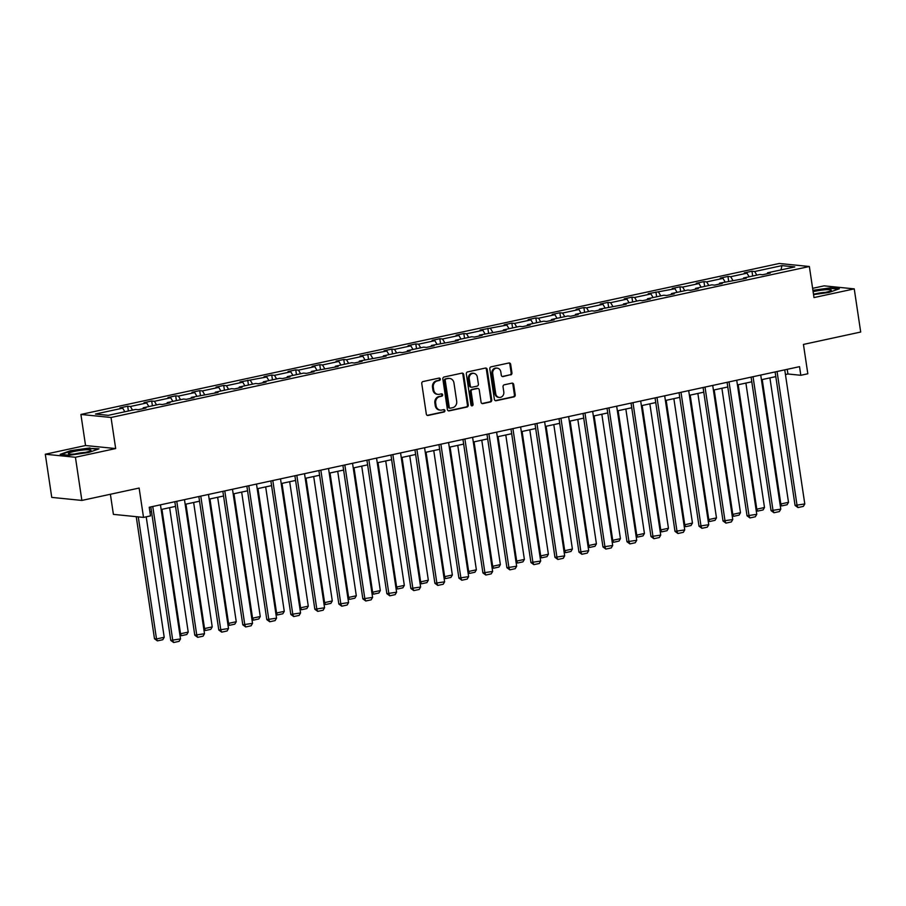 <?xml version="1.0" encoding="UTF-8"?>
<svg xmlns="http://www.w3.org/2000/svg" width="906" height="906" viewBox="0 0 906 906"><rect width="100%" height="100%" fill="white"/><g stroke="black" fill="none" stroke-linecap="round" stroke-linejoin="round"><path stroke-width="1.36" d="M440.305 379.036A1.212 1.076 95.7 0 0 439.07 378.074L423.023 381.551A1.733 1.529 95.7 0 0 421.766 383.566L426.318 414.076A1.733 1.529 95.7 0 0 428.085 415.446L444.133 411.97A1.212 1.076 95.7 0 0 443.781 409.603L441.709 410.056A5.527 4.892 95.7 0 1 440.339 410.124A5.527 4.892 95.7 0 1 436.058 405.673L435.684 403.136A5.527 4.892 95.7 0 1 439.704 396.658L441.777 396.216A1.212 1.076 95.7 0 0 441.426 393.838L439.353 394.291A5.527 4.892 95.7 0 1 437.983 394.37A5.527 4.892 95.7 0 1 433.702 389.908L433.328 387.372A5.527 4.892 95.7 0 1 437.349 380.905L439.421 380.452A1.212 1.076 95.7 0 0 440.305 379.036M437.983 394.37L437.168 394.291A5.527 4.892 95.7 0 1 432.887 389.829L432.513 387.292A5.527 4.892 95.7 0 1 436.533 380.814L438.606 380.373A1.212 1.076 95.7 0 0 438.946 378.108M427.258 415.367A1.733 1.529 95.7 0 0 427.27 415.367L443.317 411.89A1.212 1.076 95.7 0 0 443.657 409.625M440.339 410.124L439.523 410.044A5.527 4.892 95.7 0 1 435.242 405.594L434.869 403.045A5.527 4.892 95.7 0 1 438.889 396.579L440.962 396.126A1.212 1.076 95.7 0 0 441.301 393.872M81.868 500.429L51.755 497.394L45.3 454.234L75.424 457.258L81.868 500.429L139.128 488.051L143.522 517.405L150.521 515.888L149.23 507.258L799.534 366.658L800.825 375.288L807.824 373.77L803.441 344.427L860.7 332.038L854.245 288.878L824.132 285.843L812.614 288.334M510.69 374.925A1.733 1.529 95.7 0 0 511.947 372.91L510.667 364.348A1.733 1.529 95.7 0 0 508.912 362.978L491.075 366.839A1.733 1.529 95.7 0 0 489.818 368.855L494.382 399.365A1.733 1.529 95.7 0 0 496.148 400.724L513.974 396.873A1.733 1.529 95.7 0 0 515.231 394.857L513.691 384.518A1.733 1.529 95.7 0 0 511.924 383.147L504.291 384.801A1.733 1.529 95.7 0 0 503.034 386.817L503.804 391.947A4.621 4.088 95.7 0 1 495.718 393.691L492.717 373.612A4.621 4.088 95.7 0 1 500.803 371.868L501.301 375.209A1.733 1.529 95.7 0 0 503.068 376.579L509.874 374.846A1.733 1.529 95.7 0 0 511.143 372.83L509.863 364.269A1.733 1.529 95.7 0 0 508.923 362.978M75.424 457.258L115.674 448.561L111.03 417.485L809.352 266.5L813.996 297.576L854.245 288.878M463.691 374.506A1.733 1.529 95.7 0 0 461.924 373.136L444.099 376.998A1.733 1.529 95.7 0 0 442.841 379.014L447.394 409.523A1.733 1.529 95.7 0 0 449.161 410.882L466.986 407.032A1.733 1.529 95.7 0 0 468.243 405.016L463.691 374.506L462.875 374.427A1.733 1.529 95.7 0 0 461.935 373.136M467.587 371.913L485.412 368.062A1.733 1.529 95.7 0 1 487.179 369.433L491.743 399.931A1.733 1.529 95.7 0 1 490.486 401.958L482.853 403.6A1.733 1.529 95.7 0 1 481.086 402.241L479.24 389.863A1.733 1.529 95.7 0 0 477.473 388.493L472.411 389.591A1.733 1.529 95.7 0 0 471.154 391.607L473.079 404.495A1.212 1.076 95.7 0 1 470.961 404.948L466.33 373.94A1.733 1.529 95.7 0 1 467.587 371.913M767.246 273.737L767.552 272.808L770.281 273.08L762.592 274.745L759.862 274.473L743.543 277.995L746.272 278.267L719.534 283.193L722.263 283.465L714.562 285.13L711.833 284.858L695.525 288.38L698.254 288.652L690.553 290.316L687.824 290.045L671.516 293.567L674.234 293.85L666.544 295.515L663.815 295.231L647.496 298.765L650.225 299.037L642.535 300.701L639.806 300.43L623.487 303.952L626.216 304.223L599.478 309.15L602.207 309.422L594.506 311.086L591.777 310.815L575.469 314.337L578.198 314.609L570.497 316.273L567.768 316.001L551.46 319.524L554.178 319.807L546.488 321.471L543.759 321.188L527.439 324.722L530.169 324.994L522.479 326.658L519.75 326.387L503.43 329.909L506.16 330.18L479.421 335.107L482.151 335.379L474.45 337.043L471.72 336.76L455.412 340.294L458.142 340.565L431.403 345.48L434.121 345.764L426.432 347.417L423.702 347.145L407.383 350.679L410.112 350.95L402.423 352.615L399.693 352.343L383.374 355.865L386.103 356.137L359.365 361.064L362.094 361.335L354.393 363L351.664 362.717L335.356 366.25L338.085 366.522L311.347 371.437L314.065 371.72L306.375 373.374L303.646 373.102L287.327 376.636L290.056 376.907L282.366 378.572L279.637 378.3L263.318 381.822L266.047 382.094L258.346 383.759L255.628 383.487L239.309 387.009L242.038 387.292L234.337 388.957L231.608 388.674L215.3 392.207L218.029 392.479L191.291 397.394L194.009 397.677L186.319 399.331L183.59 399.059L167.27 402.592L170 402.864L162.31 404.529L159.581 404.257L143.261 407.779L145.991 408.051L138.29 409.716L135.572 409.444L108.324 415.333L95.458 414.042L122.706 408.153L119.977 407.87L127.678 406.216L130.396 406.488L146.715 402.955L143.986 402.683L151.687 401.018L154.416 401.29L170.724 397.768L167.995 397.496L175.696 395.831L178.425 396.103L194.733 392.581L192.015 392.298L199.705 390.633L202.434 390.916L218.754 387.383L216.024 387.111L223.714 385.446L226.443 385.718L242.763 382.196L240.033 381.924L266.772 376.998L264.042 376.726L271.743 375.061L274.473 375.333L290.781 371.811L288.051 371.539L295.752 369.875L298.482 370.146L314.79 366.624L312.072 366.341L319.761 364.676L322.491 364.959L338.81 361.426L336.081 361.154L343.77 359.489L346.5 359.761L362.819 356.239L360.09 355.967L386.828 351.041L384.099 350.769L391.8 349.104L394.529 349.376L410.837 345.854L408.108 345.582L415.809 343.918L418.538 344.189L434.846 340.667L432.128 340.384L439.818 338.719L442.547 339.003L458.866 335.469L456.137 335.197L463.827 333.533L466.556 333.804L482.875 330.282L480.146 330.01L506.884 325.084L504.155 324.812L511.856 323.148L514.585 323.419L530.893 319.897L528.164 319.625L535.865 317.961L538.594 318.233L554.902 314.71L552.184 314.427L559.874 312.763L562.603 313.046L578.923 309.512L576.193 309.24L583.883 307.576L586.612 307.847L602.932 304.325L600.202 304.054L607.892 302.389L610.621 302.661L626.941 299.127L624.211 298.855L631.912 297.191L634.642 297.474L650.95 293.94L648.22 293.669L674.959 288.754L672.241 288.47L679.93 286.817L682.66 287.089L698.979 283.555L696.25 283.284L703.939 281.619L706.669 281.891L722.988 278.369L720.259 278.097L727.948 276.432L730.678 276.704L746.997 273.17L744.268 272.899L751.969 271.234L754.698 271.517L781.935 265.617L794.8 266.919L767.552 272.808M111.03 417.485L80.906 414.45L779.228 263.476L809.352 266.5M749.137 276.783L746.997 273.17M732.818 280.316L730.678 276.704M743.226 278.935L743.543 277.995M725.128 281.981L722.988 278.369M708.809 285.503L706.669 281.891M719.217 284.122L719.534 283.193M701.119 287.168L698.979 283.555M684.8 290.701L682.66 287.089M695.208 289.308L695.525 288.38M677.099 292.366L674.959 288.754M660.791 295.888L658.651 292.276M671.199 294.507L671.516 293.567M653.09 297.553L650.95 293.94M636.782 301.075L634.642 297.474M647.19 299.693L647.496 298.765M629.081 302.74L626.941 299.127M612.762 306.273L610.621 302.661M623.169 304.892L623.487 303.952M605.072 307.938L602.932 304.325M588.753 311.46L586.612 307.847M599.16 310.079L599.478 309.15M581.063 313.125L578.923 309.512M564.744 316.658L562.603 313.046M575.151 315.265L575.469 314.337M557.043 318.323L554.902 314.71M540.735 321.845L538.594 318.233M551.142 320.464L551.46 319.524M533.034 323.51L530.893 319.897M516.726 327.032L514.585 323.419M527.133 325.65L527.439 324.722M509.025 328.697L506.884 325.084M492.705 332.23L490.565 328.618M503.113 330.837L503.43 329.909M485.016 333.895L482.875 330.282M468.696 337.417L466.556 333.804M479.104 336.035L479.421 335.107M461.007 339.082L458.866 335.469M444.687 342.615L442.547 339.003M455.095 341.222L455.412 340.294M436.986 344.28L434.846 340.667M420.678 347.802L418.538 344.189M431.086 346.42L431.403 345.48M412.977 349.467L410.837 345.854M396.669 352.989L394.529 349.376M407.077 351.607L407.383 350.679M388.968 354.654L386.828 351.041M372.649 358.187L370.509 354.574M383.057 356.794L383.374 355.865M364.959 359.852L362.819 356.239M348.64 363.374L346.5 359.761M359.048 361.992L359.365 361.064M340.95 365.039L338.81 361.426M324.631 368.572L322.491 364.959M335.039 367.179L335.356 366.25M316.93 370.237L314.79 366.624M300.622 373.759L298.482 370.146M311.03 372.377L311.347 371.437M292.921 375.424L290.781 371.811M276.613 378.946L274.473 375.333M287.021 377.564L287.327 376.636M268.912 380.611L266.772 376.998M252.593 384.144L250.452 380.531M263 382.751L263.318 381.822M244.903 385.809L242.763 382.196M228.584 389.331L226.443 385.718M238.991 387.949L239.309 387.009M220.894 390.996L218.754 387.383M204.575 394.529L202.434 390.916M214.982 393.136L215.3 392.207M196.874 396.182L194.733 392.581M180.566 399.716L178.425 396.103M190.973 398.334L191.291 397.394M172.865 401.381L170.724 397.768M156.557 404.903L154.416 401.29M166.964 403.521L167.27 402.592M148.856 406.567L146.715 402.955M132.536 410.101L130.396 406.488M142.944 408.708L143.261 407.779M124.847 411.766L122.706 408.153M110.385 494.257L113.397 514.37L143.522 517.405M115.674 448.561L85.549 445.526L45.3 454.234M85.549 445.526L80.906 414.45M785.445 374.529L787.926 373.985L800.825 375.288M149.932 511.924L151.517 511.584M161.155 509.5L175.526 506.397M185.164 504.314L199.535 501.199M209.173 499.115L223.544 496.012M233.182 493.929L247.553 490.814M257.202 488.73L271.574 485.627M281.211 483.544L295.583 480.44M305.22 478.357L319.591 475.242M329.229 473.159L343.601 470.055M353.238 467.972L367.61 464.857M377.258 462.773L391.63 459.67M401.267 457.587L415.639 454.484M425.276 452.4L439.648 449.285M449.285 447.202L463.657 444.099M473.294 442.015L487.666 438.9M497.315 436.817L511.686 433.714M521.324 431.63L535.695 428.527M545.333 426.443L559.704 423.329M569.342 421.245L583.713 418.142M593.351 416.058L607.722 412.943M617.36 410.86L631.742 407.757M641.38 405.673L655.751 402.57M665.389 400.486L679.76 397.372M689.398 395.288L703.769 392.185M713.407 390.101L727.778 386.987M737.416 384.903L751.799 381.8M761.436 379.716L775.808 376.613M787.223 369.32L787.926 373.985M756.838 275.13L754.698 271.517M781.935 265.617L781.006 269.897M128.392 410.996L127.678 406.216M152.401 405.809L151.687 401.018M176.41 400.611L175.696 395.831M200.419 395.424L199.705 390.633M224.428 390.226L223.714 385.446M248.448 385.039L247.734 380.26M272.457 379.852L271.743 375.061M296.466 374.654L295.752 369.875M320.475 369.467L319.761 364.676M344.484 364.28L343.77 359.489M368.504 359.082L367.791 354.303M392.513 353.895L391.8 349.104M416.522 348.697L415.809 343.918M440.531 343.51L439.818 338.719M464.54 338.323L463.827 333.533M488.56 333.125L487.847 328.346M512.57 327.938L511.856 323.148M536.579 322.74L535.865 317.961M560.587 317.553L559.874 312.763M584.597 312.366L583.883 307.576M608.617 307.168L607.892 302.389M632.626 301.981L631.912 297.191M656.635 296.783L655.921 292.004M680.644 291.596L679.93 286.817M704.653 286.409L703.939 281.619M728.673 281.211L727.948 276.432M752.682 276.024L751.969 271.234M89.921 447.926L70.532 450.678L60.215 454.348L69.286 455.254L88.675 452.502L98.992 448.832L89.988 448.413M813.554 294.631L829.024 292.434L839.341 288.765L830.27 287.859L812.92 290.316M449.161 410.882L448.345 410.803A1.733 1.529 95.7 0 0 448.345 410.803L466.171 406.953A1.733 1.529 95.7 0 0 467.428 404.925L462.875 374.427M446.114 379.002A1.212 1.076 95.7 0 0 445.231 380.418L449.229 407.202A1.212 1.076 95.7 0 0 450.463 408.153L452.66 407.677A5.527 4.892 95.7 0 0 456.681 401.211L453.951 382.91A5.527 4.892 95.7 0 0 449.67 378.459A5.527 4.892 95.7 0 0 448.3 378.538L445.299 378.923A1.212 1.076 95.7 0 0 444.416 380.339L445.231 380.418M450.169 408.176L449.353 408.096A1.212 1.076 95.7 0 1 448.413 407.111L444.416 380.339M449.67 378.459L448.855 378.368A5.527 4.892 95.7 0 0 447.485 378.448L448.3 378.538M445.299 378.923L447.485 378.448M482.853 403.6L482.037 403.521A1.733 1.529 95.7 0 0 482.037 403.521L489.67 401.868A1.733 1.529 95.7 0 0 490.927 399.852L486.363 369.342A1.733 1.529 95.7 0 0 485.423 368.051M477.904 388.47L477.088 388.391A1.733 1.529 95.7 0 0 476.658 388.414L471.596 389.512A1.733 1.529 95.7 0 0 470.339 391.528L472.264 404.404L473.079 404.495M471.505 405.786A1.212 1.076 95.7 0 0 472.264 404.404M477.315 377.032A4.621 4.088 95.7 0 0 469.24 378.776L470.293 385.854A1.733 1.529 95.7 0 0 472.06 387.213L477.122 386.126A1.733 1.529 95.7 0 0 478.379 384.099L477.315 377.032M473.736 373.306L472.921 373.215A4.621 4.088 95.7 0 0 468.425 378.697L469.24 378.776M471.63 387.247L470.814 387.156A1.733 1.529 95.7 0 1 469.478 385.763L468.425 378.697M503.068 376.579L502.252 376.5A1.733 1.529 95.7 0 0 502.252 376.5L509.874 374.846M497.224 368.142L496.409 368.051A4.621 4.088 95.7 0 0 491.901 373.532L492.717 373.612M499.297 397.417L498.481 397.338A4.621 4.088 95.7 0 1 494.903 393.612L491.901 373.532M495.322 400.645A1.733 1.529 95.7 0 0 495.333 400.645L513.158 396.794A1.733 1.529 95.7 0 0 514.415 394.767L512.875 384.438A1.733 1.529 95.7 0 0 511.935 383.147M136.24 516.669L154.484 638.753L156.511 638.957L138.267 516.873M146.206 516.816L164.213 637.292L162.786 639.727L157.395 640.893L154.484 638.753M157.395 640.893L156.511 638.957L164.213 637.292M160.453 504.823L180.498 638.934L170.758 640.395L173.68 642.524L172.797 640.599L152.763 506.488M150.815 506.907L170.758 640.395M180.498 638.934L179.071 641.357L173.68 642.524M179.716 633.679L180.532 633.77L161.936 509.331M169.626 507.666L188.221 632.105L186.795 634.528L181.404 635.695L179.898 634.936M181.404 635.695L180.532 633.77L188.221 632.105M203.725 628.492L204.541 628.571L185.945 504.144M193.635 502.479L212.231 626.907L210.804 629.342L205.413 630.508L203.907 629.749M205.413 630.508L204.541 628.571L212.231 626.907M184.462 499.636L204.507 633.736L194.779 635.197L197.689 637.337L196.806 635.4L176.772 501.301M174.824 501.72L194.779 635.197M204.507 633.736L203.08 636.171L197.689 637.337M208.471 494.45L228.516 628.549L218.788 630.01L221.698 632.15L220.826 630.214L200.781 496.103M198.833 496.533L218.788 630.01M228.516 628.549L227.089 630.984L221.698 632.15M68.346 453.544A11.438 1.461 -8.5 0 0 68.675 453.906A11.438 1.461 -8.5 0 0 79.864 453.385A11.438 1.461 -8.5 0 0 90.725 450.61A11.438 1.461 -8.5 0 0 90.962 450.327A11.438 1.461 -8.5 0 0 80.068 450.395A11.438 1.461 -8.5 0 0 68.346 453.544M61.291 454.45L70.861 451.052L89.649 448.379L97.927 449.217M84.938 452.468A7.837 1.008 -8.5 0 0 74.756 453.985M813.475 294.042A11.438 1.461 -8.5 0 0 831.074 290.543A11.438 1.461 -8.5 0 0 831.312 290.26A11.438 1.461 -8.5 0 0 825.196 289.784A11.438 1.461 -8.5 0 0 813.124 291.698M812.976 290.735L829.998 288.312L838.265 289.15M825.287 292.4A7.837 1.008 -8.5 0 0 815.106 293.929M227.734 623.305L228.55 623.385L209.954 498.946M217.655 497.281L236.251 621.72L234.813 624.155L229.433 625.321L227.916 624.551M229.433 625.321L228.55 623.385L236.251 621.72M232.491 489.251L252.525 623.362L242.797 624.812L245.707 626.952L244.835 625.015L224.79 490.916M222.853 491.335L242.797 624.812M252.525 623.362L251.098 625.786L245.707 626.952M251.743 618.107L252.559 618.186L233.963 493.759M241.664 492.094L260.26 616.522L258.833 618.957L253.442 620.123L251.936 619.364M253.442 620.123L252.559 618.186L260.26 616.522M256.5 484.064L276.545 618.164L266.806 619.625L269.728 621.765L268.844 619.829L248.799 485.729M246.862 486.148L266.806 619.625M276.545 618.164L275.107 620.599L269.728 621.765M275.752 612.92L276.568 613L257.972 488.56M265.673 486.907L284.269 611.335L282.842 613.77L277.451 614.936L275.945 614.166M277.451 614.936L276.568 613L284.269 611.335M280.509 478.866L300.554 612.977L290.815 614.438L293.737 616.567L292.853 614.642L272.808 480.531M270.871 480.95L290.815 614.438M300.554 612.977L299.127 615.412L293.737 616.567M299.773 607.722L300.588 607.813L281.993 483.374M289.682 481.709L308.278 606.148L306.851 608.572L301.46 609.738L299.954 608.979M301.46 609.738L300.588 607.813L308.278 606.148M304.518 473.679L324.563 607.779L314.835 609.24L317.746 611.38L316.862 609.444L296.828 475.344M294.88 475.763L314.835 609.24M324.563 607.779L323.136 610.214L317.746 611.38M323.782 602.535L324.597 602.615L306.002 478.187M313.691 476.522L332.287 600.95L330.86 603.385L325.469 604.551L323.963 603.792M325.469 604.551L324.597 602.615L332.287 600.95M328.527 468.493L348.572 602.592L338.844 604.053L341.755 606.193L340.882 604.257L320.837 470.146M318.889 470.576L338.844 604.053M348.572 602.592L347.145 605.027L341.755 606.193M347.791 597.348L348.606 597.428L330.01 472.989M337.712 471.324L356.307 595.763L354.869 598.198L349.49 599.364L347.972 598.594M349.49 599.364L348.606 597.428L356.307 595.763M352.547 463.294L372.581 597.405L362.853 598.855L365.764 600.995L364.892 599.059L344.846 464.959M342.91 465.378L362.853 598.855M372.581 597.405L371.154 599.829L365.764 600.995M371.8 592.15L372.615 592.23L354.02 467.802M361.721 466.137L380.316 590.565L378.889 593L373.499 594.166L371.992 593.407M373.499 594.166L372.615 592.23L380.316 590.565M376.556 458.108L396.601 592.207L386.862 593.668L389.784 595.808L388.901 593.872L368.855 459.772M366.919 460.191L386.862 593.668M396.601 592.207L395.163 594.642L389.784 595.808M395.809 586.963L396.624 587.043L378.029 462.604M385.73 460.95L404.325 585.378L402.898 587.813L397.508 588.979L396.001 588.209M397.508 588.979L396.624 587.043L404.325 585.378M400.565 452.909L420.611 587.02L410.871 588.481L413.793 590.61L412.91 588.685L392.864 454.574M390.928 454.993L410.871 588.481M420.611 587.02L419.184 589.455L413.793 590.61M419.818 581.765L420.644 581.856L402.049 457.417M409.739 455.752L428.334 580.191L426.907 582.626L421.517 583.781L420.01 583.022M421.517 583.781L420.644 581.856L428.334 580.191M424.574 447.723L444.62 581.822L434.891 583.283L437.802 585.423L436.919 583.487L416.885 449.387M414.937 449.806L434.891 583.283M444.62 581.822L443.193 584.257L437.802 585.423M443.838 576.578L444.653 576.658L426.058 452.23M433.748 450.565L452.343 574.993L450.916 577.428L445.526 578.594L444.019 577.835M445.526 578.594L444.653 576.658L452.343 574.993M448.583 442.536L468.629 576.635L458.9 578.096L461.811 580.236L460.939 578.3L440.894 444.2M438.946 444.62L458.9 578.096M468.629 576.635L467.202 579.07L461.811 580.236M467.847 571.392L468.662 571.471L450.067 447.032M457.757 445.367L476.363 569.806L474.925 572.241L469.546 573.407L468.028 572.637M469.546 573.407L468.662 571.471L476.363 569.806M472.604 437.338L492.638 571.448L482.909 572.898L485.82 575.038L484.948 573.102L464.903 439.002M462.966 439.421L482.909 572.898M492.638 571.448L491.211 573.872L485.82 575.038M491.856 566.193L492.671 566.273L474.076 441.845M481.777 440.18L500.372 564.619L498.946 567.043L493.555 568.209L492.049 567.45M493.555 568.209L492.671 566.273L500.372 564.619M496.613 432.151L516.658 566.25L506.918 567.711L509.84 569.851L508.957 567.915L488.912 433.815M486.975 434.234L506.918 567.711M516.658 566.25L515.22 568.685L509.84 569.851M515.865 561.007L516.68 561.086L498.085 436.658M505.786 434.993L524.381 559.421L522.955 561.856L517.564 563.022L516.058 562.252M517.564 563.022L516.68 561.086L524.381 559.421M520.622 426.953L540.667 561.063L530.927 562.524L533.849 564.653L532.966 562.728L512.921 428.617M510.984 429.036L530.927 562.524M540.667 561.063L539.24 563.498L533.849 564.653M539.874 555.808L540.701 555.899L522.105 431.46M529.795 429.795L548.39 554.234L546.964 556.669L541.573 557.824L540.067 557.065M541.573 557.824L540.701 555.899L548.39 554.234M544.631 421.766L564.676 555.865L554.948 557.326L557.858 559.466L556.975 557.53L536.941 423.43M534.993 423.849L554.948 557.326M564.676 555.865L563.249 558.3L557.858 559.466M563.894 550.621L564.71 550.701L546.114 426.273M553.804 424.608L572.399 549.036L570.973 551.471L565.582 552.637L564.076 551.879M565.582 552.637L564.71 550.701L572.399 549.036M568.64 416.579L588.685 550.678L578.957 552.139L581.867 554.279L580.995 552.343L560.95 418.244M559.002 418.663L578.957 552.139M588.685 550.678L587.258 553.113L581.867 554.279M587.903 545.435L588.719 545.514L570.123 421.075M577.813 419.41L596.42 543.849L594.982 546.284L589.602 547.451L588.085 546.68M589.602 547.451L588.719 545.514L596.42 543.849M592.66 411.381L612.694 545.491L602.966 546.941L605.876 549.081L605.004 547.156L584.959 413.045M583.022 413.464L602.966 546.941M612.694 545.491L611.267 547.915L605.876 549.081M611.912 540.236L612.728 540.316L594.132 415.888M601.833 414.223L620.429 538.662L619.002 541.086L613.611 542.252L612.105 541.494M613.611 542.252L612.728 540.316L620.429 538.662M616.669 406.194L636.714 540.293L626.975 541.754L629.897 543.894L629.013 541.958L608.968 407.859M607.031 408.278L626.975 541.754M636.714 540.293L635.276 542.728L629.897 543.894M635.921 535.05L636.737 535.129L618.141 410.701M625.842 409.036L644.438 533.464L643.011 535.899L637.62 537.065L636.114 536.307M637.62 537.065L636.737 535.129L644.438 533.464M640.678 400.996L660.723 535.106L650.984 536.567L653.905 538.696L653.022 536.771L632.977 402.66M631.04 403.079L650.984 536.567M660.723 535.106L659.296 537.541L653.905 538.696M659.93 529.851L660.757 529.942L642.161 405.503M649.851 403.838L668.447 528.277L667.02 530.712L661.629 531.867L660.123 531.109M661.629 531.867L660.757 529.942L668.447 528.277M664.687 395.809L684.732 529.908L675.004 531.369L677.915 533.509L677.031 531.573L656.997 397.474M655.049 397.893L675.004 531.369M684.732 529.908L683.305 532.343L677.915 533.509M683.951 524.665L684.766 524.744L666.17 400.316M673.86 398.651L692.456 523.079L691.029 525.514L685.638 526.68L684.132 525.922M685.638 526.68L684.766 524.744L692.456 523.079M688.696 390.622L708.741 524.721L699.013 526.182L701.923 528.323L701.051 526.386L681.006 392.287M679.058 392.706L699.013 526.182M708.741 524.721L707.314 527.156L701.923 528.323M707.96 519.478L708.775 519.557L690.179 395.118M697.869 393.453L716.476 517.892L715.038 520.327L709.658 521.494L708.141 520.724M709.658 521.494L708.775 519.557L716.476 517.892M712.716 385.424L732.75 519.534L723.022 520.984L725.933 523.124L725.06 521.199L705.015 387.089M703.079 387.508L723.022 520.984M732.75 519.534L731.323 521.958L725.933 523.124M731.969 514.28L732.784 514.37L714.188 389.931M721.889 388.266L740.485 512.705L739.058 515.129L733.667 516.295L732.161 515.537M733.667 516.295L732.784 514.37L740.485 512.705M736.725 380.237L756.77 514.336L747.031 515.797L749.953 517.938L749.069 516.001L729.024 381.902M727.088 382.321L747.031 515.797M756.77 514.336L755.332 516.771L749.953 517.938M755.978 509.093L756.793 509.172L738.197 384.744M745.898 383.079L764.494 507.507L763.067 509.942L757.676 511.109L756.17 510.35M757.676 511.109L756.793 509.172L764.494 507.507M760.734 375.039L780.779 509.149L771.04 510.61L773.962 512.751L773.078 510.814L753.033 376.703M751.097 377.123L771.04 510.61M780.779 509.149L779.341 511.584L773.962 512.751M779.987 503.895L780.813 503.985L762.218 379.546M769.907 377.881L788.503 502.32L787.076 504.755L781.685 505.91L780.179 505.152M781.685 505.91L780.813 503.985L788.503 502.32M784.743 369.852L804.788 503.951L795.06 505.412L797.971 507.553L797.087 505.616L777.054 371.517M775.106 371.936L795.06 505.412M804.788 503.951L803.362 506.386L797.971 507.553M436.533 380.814L437.349 380.905M432.513 387.292L433.328 387.372M432.887 389.829L433.702 389.908M440.962 396.126L441.777 396.216M438.889 396.579L439.704 396.658M434.869 403.045L435.684 403.136M435.242 405.594L436.058 405.673M443.317 411.89L444.133 411.97M427.27 415.367L428.085 415.446M438.606 380.373L439.421 380.452M467.428 404.925L468.243 405.016M466.171 406.953L466.986 407.032M448.413 407.111L449.229 407.202M486.363 369.342L487.179 369.433M490.927 399.852L491.743 399.931M489.67 401.868L490.486 401.958M476.658 388.414L477.473 388.493M471.596 389.512L472.411 389.591M470.339 391.528L471.154 391.607M469.478 385.763L470.293 385.854M494.903 393.612L495.718 393.691M512.875 384.438L513.691 384.518M514.415 394.767L515.231 394.857M513.158 396.794L513.974 396.873M495.333 400.645L496.148 400.724M509.863 364.269L510.667 364.348M511.143 372.83L511.947 372.91"/></g></svg>

